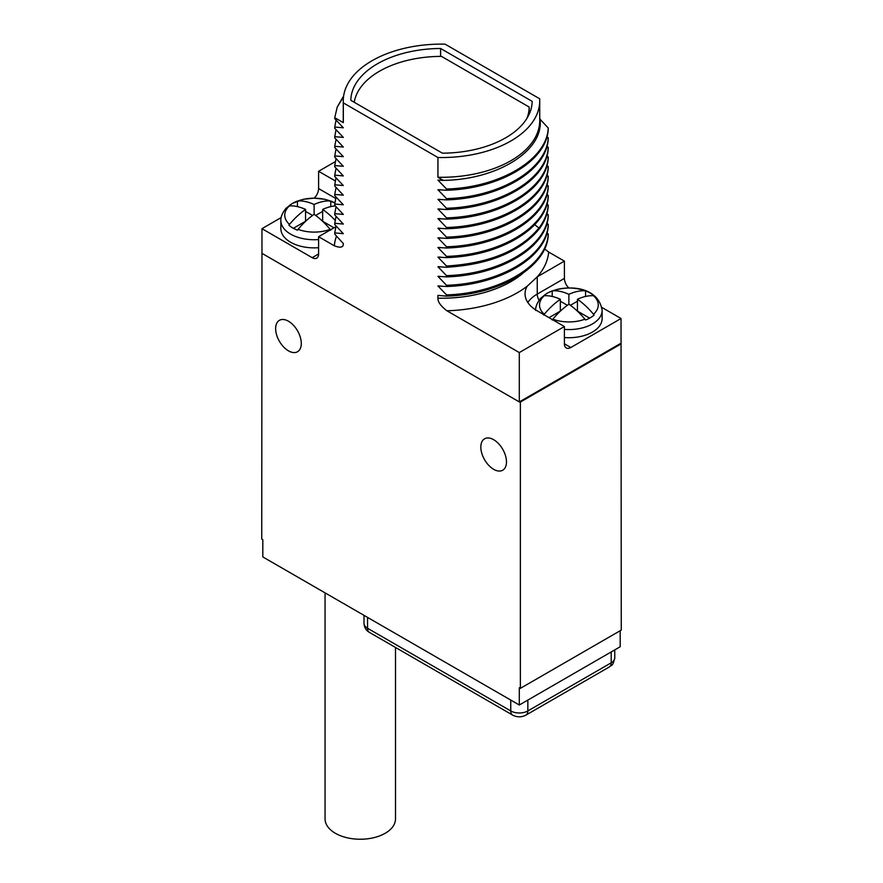<?xml version="1.0" encoding="UTF-8"?>
<svg xmlns="http://www.w3.org/2000/svg" width="883" height="883" viewBox="0 0 883 883"><rect width="100%" height="100%" fill="white"/><g stroke="black" fill="none" stroke-linecap="round" stroke-linejoin="round"><path stroke-width="1.32" d="M620.186 630.727L620.186 646.764L519.303 705.009L262.814 556.93L262.814 539.656L261.743 539.038L261.964 252.858M519.303 705.009L519.303 687.736L520.374 688.354L621.257 630.109L621.036 318.509L601.875 307.45M520.374 688.354L520.374 402.052L519.303 401.931L519.303 352.571L564.403 326.533L564.403 343.807A9.073 5.232 -60 0 0 566.279 347.957A9.073 5.232 -60 0 0 570.815 347.516L621.036 318.509M493.652 439.69A18.135 10.475 -120 0 0 484.579 438.796A18.135 10.475 -120 0 0 481.809 453.332A18.135 10.475 -120 0 0 493.652 469.315A18.135 10.475 -120 0 0 502.725 470.209A18.135 10.475 -120 0 0 505.495 455.672A18.135 10.475 -120 0 0 493.652 439.69M288.465 321.224A18.135 10.475 -120 0 0 279.392 320.33A18.135 10.475 -120 0 0 276.611 334.867A18.135 10.475 -120 0 0 288.465 350.849A18.135 10.475 -120 0 0 297.527 351.743A18.135 10.475 -120 0 0 300.308 337.207A18.135 10.475 -120 0 0 288.465 321.224M519.303 401.931L261.964 253.355L261.964 228.675L312.185 257.67A9.073 5.232 60 0 0 316.721 258.123A9.073 5.232 60 0 0 318.597 253.973L318.597 236.699L334.326 245.783C340.518 248.167 343.52 247.428 343.321 243.565L334.745 234.15L334.745 232.913L343.321 233.675L334.745 224.525L334.745 223.289L343.321 224.05L334.745 214.9L334.745 213.664L343.321 214.426L334.745 205.275L334.745 204.039L343.321 204.79L334.745 195.651L334.745 194.415L343.321 195.165L334.745 186.026L334.745 184.79L343.321 185.54L334.745 176.401L334.745 175.165L343.321 175.916L334.745 166.766L334.745 165.54L343.321 166.291L334.745 157.141L334.745 155.916L343.321 156.666L334.745 147.516L334.745 146.291L343.321 147.042L334.745 137.891L334.745 136.655L343.321 137.417L334.745 128.267L334.745 127.031L343.321 127.792L334.745 118.642L334.745 117.682L337.24 107.02L343.509 96.777M281.125 217.604L261.964 228.675M314.193 198.145A9.073 5.232 120 0 0 318.597 188.576L335.672 198.432M335.286 161.655L318.597 171.291L318.597 188.576M620.617 343.443L519.734 401.688M621.257 343.807L520.374 402.052M539.734 118.554L539.899 118.642C544.977 149.426 499.061 179.602 443.354 180.386L437.935 177.251L437.935 157.505A98.234 56.722 0 0 0 539.734 100.828A98.234 56.722 0 0 0 539.679 98.775L445.065 44.15A98.234 56.722 0 0 0 343.266 100.828A98.234 56.722 0 0 0 343.321 102.892L437.935 157.505M343.321 102.892L343.321 122.638L334.745 117.682M440.33 285.993L437.935 285.993L446.522 294.9L446.522 296.136L437.935 295.375L437.935 298.189C437.747 301.831 440.738 306.037 446.93 310.783L519.303 352.571M437.935 285.993L446.522 286.511L446.522 285.275L437.935 276.368L446.522 276.887L446.522 275.651L437.935 266.743L446.522 267.262L446.522 266.026L437.935 257.119L446.522 257.626L446.522 256.401L437.935 247.494L446.522 248.002L446.522 246.776L437.935 237.869L446.522 238.377L446.522 237.152L437.935 228.244L446.522 228.752L446.522 227.516L439.491 220.209L439.524 218.62L437.935 218.62L439.491 220.209M437.935 218.62L446.522 219.127L446.522 217.891L437.935 208.995L446.522 209.503L446.522 208.267L437.935 199.37L446.522 199.878L446.522 198.642L437.935 189.746L446.522 190.253L446.522 189.017L437.935 180.121L443.354 180.386M539.734 100.828L539.734 120.574A98.234 56.722 180 0 1 437.935 177.251M532.173 101.357L440.595 48.477A90.684 52.351 0 0 0 350.827 100.309L442.405 153.178A90.684 52.351 0 0 0 532.173 101.357M343.321 122.638A98.234 56.722 180 0 1 343.266 120.574L343.266 100.828M446.522 190.253C499.988 188.73 546.941 160.872 548.255 129.249L548.255 128.013L539.679 118.863M446.522 199.878C499.988 198.366 546.941 170.496 548.255 138.874L547.03 136.313M446.522 209.503C499.988 207.991 546.941 180.121 548.255 148.499L547.03 145.938M446.522 219.127C499.988 217.615 546.941 189.746 548.255 158.123L547.03 155.563M446.522 228.752C499.988 227.24 546.941 199.381 548.255 167.759L547.03 165.187M446.522 238.377C499.988 236.865 546.941 209.006 548.255 177.384L547.03 174.812M446.522 248.002C499.988 246.489 546.941 218.631 548.255 187.008L547.03 184.437M446.522 257.626C499.988 256.114 546.941 228.256 548.255 196.633L547.03 194.061M446.522 267.262C489.127 264.602 519.944 251.931 538.961 229.26C544.502 221.931 547.603 214.26 548.255 206.258L547.03 203.686M446.522 276.887C499.988 275.364 546.941 247.505 548.255 215.882L547.03 213.311M446.522 286.511C499.988 284.988 546.941 257.13 548.255 225.507L547.03 222.935M446.522 296.136C499.988 294.613 546.941 266.754 548.255 235.132L547.03 232.56M544.59 248.851L548.674 252.052L564.403 261.125L537.383 276.732A107.307 61.953 0 0 0 548.674 252.052M539.049 300.242A9.073 5.232 60 0 1 537.25 294.083L564.403 278.41L564.403 261.125M564.403 278.41A9.073 5.232 -120 0 0 568.807 287.979M337.24 107.02L343.597 96.115M334.745 127.031L336.059 120.033M334.745 136.655L336.059 129.658M334.745 146.291L336.059 139.282M334.745 155.916L336.059 148.907M334.745 165.54L336.059 158.532M334.745 175.165L336.059 168.156M334.745 184.79L336.059 177.781M334.745 194.415L336.059 187.406M334.745 204.039L336.059 197.03M334.745 213.664L336.059 206.666M334.745 223.289L336.059 216.291M334.745 232.913L336.059 225.916M318.597 236.699L335.827 226.754M318.597 239.558A33.245 19.194 0 0 1 280.86 220.54L280.86 228.675A33.245 19.194 0 0 0 318.597 247.693M318.597 171.291L335.286 180.927M334.856 202.913A30.232 17.45 0 0 0 330.783 201.048L330.783 206.622M314.116 204.492L314.116 214.359A60.154 34.724 120 0 0 298.068 229.348L297.45 230.165A30.232 17.45 0 0 1 288.896 225.22L289.514 224.403A60.154 34.724 -60 0 1 305.562 209.426A60.154 34.724 -120 0 0 289.514 205.882L288.896 205.982A30.232 17.45 0 0 1 292.737 203.267A30.232 17.45 0 0 1 297.45 201.048L298.068 200.949A60.154 34.724 60 0 1 314.116 204.492A60.154 34.724 -60 0 1 330.154 200.949L330.783 201.048M335.363 205.927A60.154 34.724 120 0 0 322.659 209.426L322.659 221.269L333.984 227.814M322.659 209.426A60.154 34.724 60 0 1 335.121 220.331M330.783 230.165L330.154 229.348A60.154 34.724 -120 0 0 314.116 214.359M297.45 201.048L297.45 206.622M312.582 215.452L305.562 211.401M322.659 211.401L315.639 215.452M305.562 209.426L305.562 221.269L293.377 228.3M564.403 337.538A33.245 19.194 0 0 0 592.405 332.085A33.245 19.194 0 0 0 602.14 318.509L602.14 310.375A33.245 19.194 180 0 1 592.405 323.951A33.245 19.194 0 0 1 564.403 329.392M564.403 326.533L537.25 310.86A41.711 24.084 0 0 1 525.043 293.829A41.711 24.084 0 0 1 527.184 286.213L537.383 276.732M548.255 233.896C546.941 265.518 499.988 293.377 446.522 294.9M548.255 224.271C546.941 255.893 499.988 283.752 446.522 285.275M440.33 276.368L437.935 276.368M548.255 214.646C546.941 246.269 499.988 274.127 446.522 275.651M440.33 266.743L437.935 266.743M548.255 205.022C547.603 213.024 544.502 220.695 538.961 228.024C519.944 250.706 489.127 263.366 446.522 266.026M440.33 257.119L437.935 257.119M548.255 195.397C546.941 227.019 499.988 254.878 446.522 256.401M440.33 247.494L437.935 247.494M548.255 185.772C546.941 217.395 499.988 245.253 446.522 246.776M440.33 237.869L437.935 237.869M548.255 176.147C546.941 207.77 499.988 235.629 446.522 237.152M440.33 228.244L437.935 228.244M548.255 166.523C546.941 198.145 499.988 226.004 446.522 227.516M440.33 218.62L439.524 218.62M548.255 156.898C546.941 188.521 499.988 216.379 446.522 217.891M440.33 208.995L437.935 208.995M548.255 147.273C546.941 178.896 499.988 206.754 446.522 208.267M440.33 199.359L437.935 199.37M548.255 137.649C546.941 169.271 499.988 197.13 446.522 198.642M440.33 189.735L437.935 189.746M548.255 128.013C546.941 159.635 499.988 187.505 446.522 189.017M440.33 180.11L437.935 180.121M589.623 318.145L577.438 311.103L577.438 299.26A60.154 34.724 120 0 1 593.486 295.717L594.104 295.816A30.232 17.45 0 0 0 585.55 290.882L585.55 296.456M543.674 315.065L544.292 314.249A60.154 34.724 -60 0 1 560.341 299.26A60.154 34.724 -120 0 0 544.292 295.717L543.674 295.816A30.232 17.45 0 0 1 547.515 293.101A30.232 17.45 0 0 1 552.217 290.882L552.846 290.783A60.154 34.724 60 0 1 568.884 294.326A60.154 34.724 -60 0 1 584.932 290.783L585.55 290.882M568.884 294.326L568.884 304.205A60.154 34.724 120 0 0 552.846 319.182A29.36 16.954 0 0 0 584.932 319.182L585.55 319.999A30.232 17.45 0 0 0 590.263 317.781A30.232 17.45 0 0 0 594.104 315.065L593.486 314.249A60.154 34.724 60 0 0 577.438 299.26M552.846 319.182L552.217 319.999M552.217 290.882L552.217 296.456M567.361 305.286L560.341 301.235M577.438 301.235L570.418 305.286M560.341 299.26L560.341 311.103L549.016 317.648M584.932 319.182A60.154 34.724 -120 0 0 568.884 304.205M440.595 48.477L440.595 56.391M526.875 118.477A87.66 50.607 0 0 0 529.16 107.02L441.478 56.391A87.66 50.607 0 0 0 354.226 102.273M529.16 114.238L529.16 107.02M395.496 647.46L395.496 818.905A35.21 20.331 180 0 1 373.752 837.691A35.21 20.331 180 0 1 335.374 833.287A35.21 20.331 180 0 1 325.065 818.905L325.065 592.868M336.533 236.037A107.307 61.953 0 0 0 334.326 245.783M318.597 253.973L312.185 257.67M298.068 200.949A29.36 16.954 180 0 1 330.154 200.949M289.514 205.882A29.36 16.954 0 0 0 289.514 224.403M298.068 229.348A29.36 16.954 0 0 0 330.154 229.348M570.815 347.516L564.403 343.807M527.813 302.472A41.711 24.084 180 0 1 537.25 294.083L537.25 276.798M446.93 310.783A107.307 61.953 0 0 0 527.184 286.213M437.935 298.189A98.234 56.722 0 0 0 523.122 273.068M538.961 229.26L538.961 228.024L534.668 224.679M552.846 290.783A29.36 16.954 180 0 1 584.932 290.783M593.486 295.717A29.36 16.954 180 0 1 593.486 314.249M544.292 295.717A29.36 16.954 0 0 0 544.292 314.249M527.846 700.076L527.846 710.936A12.086 6.976 180 0 1 510.749 710.936L367.549 628.255A12.086 6.976 180 0 1 364.006 623.321C364.271 627.449 366.07 630.484 369.425 632.405A9.073 5.232 -60 0 1 367.549 628.255L367.549 617.394M510.749 700.076L510.749 710.936A9.073 5.232 -60 0 0 512.626 715.087C517.074 717.404 521.522 717.404 525.97 715.087A9.073 5.232 -120 0 0 527.846 710.936L611.213 662.802L611.213 651.952M614.756 657.868A12.086 6.976 180 0 1 611.213 662.802A9.073 5.232 -120 0 1 609.336 666.963C611.356 664.347 612.482 667.824 614.756 657.868L614.756 649.899M280.86 220.54C280.982 221.313 279.657 216.203 285.949 208.377L292.163 203.509L303.498 199.26L314.193 198.145L324.823 199.282L334.856 202.847M535.639 310.375C535.76 311.147 534.436 306.037 540.716 298.211L546.941 293.344C564.458 284.116 598.133 285.021 602.14 310.375M525.97 715.087L609.336 666.963M369.425 632.405L512.626 715.087M364.006 615.352L364.006 623.321"/></g></svg>
